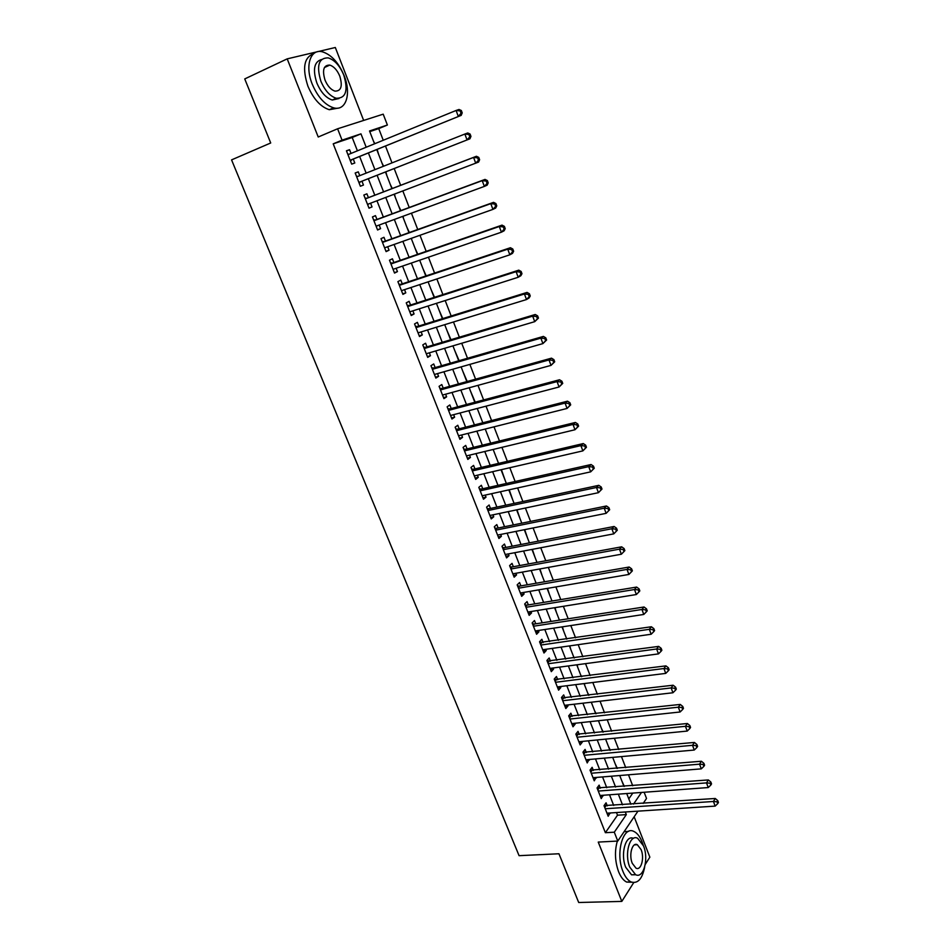 <?xml version="1.0" encoding="UTF-8"?>
<svg xmlns="http://www.w3.org/2000/svg" width="950" height="950" viewBox="0 0 950 950"><rect width="100%" height="100%" fill="white"/><g stroke="black" fill="none" stroke-linecap="round" stroke-linejoin="round"><path stroke-width="1.43" d="M644.136 792.252L646.523 798.451L643.174 803.427M645.276 864.381L649.847 857.161L634.161 816.774M363.648 120.424L335.314 47.5L287.197 58.864L318.226 137.002L337.594 128.784L383.206 114.166L387.386 125.02L369.526 130.981L374.526 143.83M383.254 140.256L378.741 128.606L387.386 125.02M632.712 785.745L628.496 774.808M625.741 767.695L621.454 756.592M618.723 749.526L614.365 738.257M611.646 731.227L607.228 719.803M604.533 712.809L600.044 701.207M597.36 694.26L592.812 682.492M590.14 675.581L585.533 663.646M582.872 656.783L578.194 644.67M575.558 637.842L570.808 625.551M568.183 618.771L563.374 606.314M560.773 599.581L555.881 586.934M553.292 580.236L548.34 567.411M545.775 560.773L540.74 547.758M538.187 541.168L533.092 527.962M530.563 521.419L525.386 508.024M522.88 501.529L517.619 487.944M515.138 481.496L509.806 467.721M507.336 461.332L501.933 447.355M499.486 441.014L494.012 426.835M491.577 420.541L486.02 406.173M483.609 399.938L477.981 385.356M475.582 379.169L469.87 364.384M467.507 358.257L461.712 343.259M459.361 337.191L453.483 321.991M451.155 315.97L445.194 300.544M442.902 294.595L436.858 278.956M434.577 273.054L428.438 257.201M426.194 251.358L419.971 235.279M417.739 229.508L411.433 213.192M409.224 207.48L402.836 190.938M400.651 185.297L394.179 168.542M391.994 162.889L385.498 146.062M287.197 58.864L244.744 78.921L270.714 142.975L231.562 159.885L519.08 855.677L558.944 853.765L578.704 902.5L621.811 901.408L633.733 882.597M607.288 805.885L606.076 802.809L604.022 805.671L608.19 816.252L610.066 812.974M600.341 788.227L599.129 785.116L597.051 787.954L601.243 798.594L603.107 795.269M593.358 770.438L592.135 767.315L590.033 770.106L594.249 780.829L596.113 777.456M586.328 752.543L585.093 749.396L582.967 752.139L587.219 762.933L589.071 759.513M579.251 734.528L578.016 731.357L575.854 734.053L580.129 744.919L582.267 742.199L581.982 741.451M572.126 716.383L570.879 713.201L568.694 715.849L572.992 726.786L575.166 724.114L574.833 723.271M564.953 698.119L563.694 694.913L561.486 697.514L565.82 708.534L568.017 705.898L567.649 704.971M557.733 679.737L556.462 676.507L554.23 679.06L558.588 690.151L560.809 687.562L560.405 686.541M550.466 661.224L549.183 657.97L546.915 660.476L551.309 671.65L553.565 669.097L553.126 667.981M543.139 642.58L541.856 639.303L539.553 641.773L543.982 653.018L546.262 650.512L545.787 649.301M535.776 623.806L534.482 620.516L532.143 622.939L536.596 634.256L538.911 631.809L538.389 630.479M528.354 604.913L527.048 601.599L524.685 603.962L529.174 615.363L531.513 612.964L530.955 611.539M520.885 585.889L519.567 582.54L517.168 584.867L521.681 596.339L524.067 593.987L523.462 592.467M513.356 566.734L512.038 563.362L509.604 565.63L514.152 577.184L516.562 574.893L515.921 573.266M505.78 547.438L504.45 544.041L501.992 546.262L506.564 557.899L509.01 555.655L508.321 553.921M498.144 528.01L496.803 524.59L494.321 526.763L498.928 538.484L501.398 536.287L500.674 534.446M490.461 508.452L489.119 505.008L486.59 507.122L491.233 518.926L493.739 516.776L492.979 514.841M482.731 488.751L481.365 485.284L478.812 487.35L483.491 499.225L486.02 497.135L485.224 495.093M474.941 468.908L473.563 465.417L470.974 467.424L475.689 479.394L478.254 477.351L477.411 475.202M467.091 448.923L465.714 445.419L463.089 447.367L467.827 459.42L470.428 457.437L469.537 455.169M459.183 428.806L457.793 425.267L455.145 427.168L459.919 439.304L462.555 437.38L461.617 434.993M451.226 408.536L449.825 404.973L447.141 406.814L451.951 419.045L454.622 417.169L453.637 414.675M443.211 388.134L441.798 384.548L439.078 386.329L443.923 398.644L446.631 396.827L445.598 394.214M435.136 367.579L433.723 363.957L430.956 365.679L435.836 378.088L438.579 376.331L437.499 373.599M427.001 346.869L425.576 343.235L422.786 344.897L427.702 357.39L430.469 355.692L429.353 352.83M418.819 326.016L417.383 322.347L414.544 323.95L419.496 336.537L422.311 334.899L421.135 331.93M410.566 305.009L409.117 301.316L406.244 302.86L411.231 315.531L414.081 313.951L412.87 310.864M402.254 283.848L400.793 280.131L397.896 281.616L402.919 294.381L405.793 292.861L404.534 289.643M393.882 262.533L392.421 258.792L389.476 260.205L394.535 273.066L397.456 271.617L396.138 268.268M385.451 241.062L383.978 237.298L380.997 238.652L386.092 251.607L389.049 250.206L387.683 246.739M376.96 219.438L375.464 215.638L372.447 216.921L377.577 229.983L380.582 228.653L379.157 225.043M368.398 197.648L366.902 193.824L363.838 195.047L369.016 208.192L372.044 206.934L370.583 203.193M359.765 175.655L358.269 171.843L355.169 172.995L360.383 186.248L363.458 185.048L361.95 181.201M373.576 141.407L374.894 143.676M378.611 154.375L377.138 149.459M381.971 163.02L383.634 166.203M386.971 175.904L385.819 171.831M395.259 197.268L394.476 194.121M392.291 188.504L390.296 184.478M403.489 218.464L403.073 216.268M400.864 210.579L398.572 205.782M411.671 239.519L411.599 238.248M409.367 232.501L406.778 226.943M417.81 254.256L414.936 247.95M426.194 275.856L423.035 268.803M434.518 297.291L431.074 289.512M442.771 318.571L439.054 310.068M450.977 339.696L446.975 330.493M459.111 360.668L454.848 350.764M467.198 381.496L462.662 370.904M475.214 402.171L470.428 390.889M482.671 422.453L478.135 410.744M490.295 442.071L485.782 430.457M497.859 461.569L493.383 450.039M505.376 480.926L501.41 469.656M512.834 500.151L509.224 489.796M520.244 519.246L516.99 509.794M527.606 538.199L524.685 529.649M534.921 557.044L532.344 549.361M542.177 575.747L539.933 568.931M549.397 594.332L547.485 588.371M556.558 612.797L554.966 607.668M563.683 631.133L562.412 626.834M570.748 649.349L569.798 645.869M577.766 667.434L577.137 664.762M574.477 657.922L573.669 656.854M584.749 685.413L584.416 683.537M581.744 676.661L580.676 674.916M591.684 703.273L591.648 702.181M588.964 695.258L587.634 692.847M596.137 713.735L594.558 710.671M603.262 732.082L601.421 728.365M610.328 750.298L608.249 745.952M617.357 768.408L615.03 763.432M378.741 128.606L369.776 131.611M628.793 798.891L632.819 793.084M621.775 780.781L624.328 786.386M357.414 150.824L352.201 137.489L333.213 143.842L605.376 832.699L617.512 815.183L616.479 812.547M613.7 805.446L609.532 794.794M606.765 787.728L602.538 776.922M599.783 769.904L595.496 758.931M592.753 751.949L588.406 740.822M585.675 733.875L581.258 722.582M578.562 715.671L574.073 704.223M571.389 697.359L566.829 685.734M564.158 678.906L559.55 667.126M556.89 660.333L552.211 648.375M549.575 641.642L544.825 629.506M542.201 622.808L537.379 610.506M534.779 603.856L529.898 591.375M527.309 584.773L522.346 572.102M519.781 565.547L514.758 552.698M512.204 546.191L507.11 533.164M504.569 526.704L499.403 513.487M496.886 507.074L491.649 493.668M489.155 487.314L483.835 473.718M481.365 467.4L475.962 453.613M473.516 447.355L468.041 433.378M465.607 427.168L460.061 412.989M457.651 406.838L452.022 392.457M449.623 386.353L443.923 371.771M441.548 365.726L435.765 350.942M433.414 344.957L427.548 329.959M425.232 324.021L419.271 308.821M416.979 302.943L410.934 287.529M408.666 281.711L402.539 266.071M400.282 260.324L394.084 244.471M391.851 238.771L385.558 222.704M383.349 217.075L376.972 200.771M374.799 195.201L368.327 178.695M366.154 173.126L359.658 156.548M351.037 153.437L349.576 149.708L346.429 150.789L351.678 164.136L354.801 163.008L353.281 159.137M637.961 811.146L617.773 841.059L598.251 842.08L621.811 901.408M617.773 841.059L614.294 832.2L626.323 814.613L625.302 811.977M605.376 832.699L614.294 832.2M333.213 143.842L342.059 140.149L337.594 128.784M633.531 804.092L641.488 792.454M376.758 149.613L383.266 166.345M385.451 171.974L391.911 188.646M394.096 194.263L400.484 210.722M402.693 216.41L408.987 232.643M411.219 238.379L417.442 254.386M419.686 260.193L425.814 275.987M428.094 281.853L434.138 297.409M436.442 303.347L442.391 318.689M444.719 324.674L450.597 339.815M452.936 345.859L458.731 360.786M461.106 366.878L466.818 381.603M469.205 387.754L474.834 402.266M477.244 408.476L482.802 422.786M485.236 429.044L490.711 443.151M493.157 449.469L498.56 463.386M501.03 469.751L506.362 483.467M508.844 489.879L514.092 503.405M516.61 509.877L521.788 523.201M524.317 529.72L529.411 542.866M531.964 549.433L536.987 562.388M539.564 569.003L544.516 581.768M547.105 588.43L551.986 601.018M554.598 607.727L559.408 620.136M562.032 626.893L566.782 639.124M569.418 645.917L574.097 657.982M576.757 664.822L581.364 676.709M584.036 683.584L588.584 695.305M591.28 702.228L595.757 713.771M598.464 720.741L602.882 732.117M605.601 739.124L609.947 750.334M612.691 757.387L616.977 768.443M619.732 775.521L623.96 786.41M626.715 793.535L630.883 804.27M366.189 147.238L360.964 133.843L342.059 140.149M622.511 804.84L618.343 794.153M615.588 787.051L611.349 776.209M608.606 769.144L604.307 758.136M601.576 751.117L597.217 739.955M594.498 732.972L590.081 721.632M587.373 714.697L582.896 703.202M580.212 696.303L575.664 684.629M572.992 677.778L568.373 665.938M565.713 659.134L561.034 647.116M558.398 640.347L553.648 628.164M551.024 621.443L546.214 609.081M543.602 602.407L538.721 589.867M536.133 583.229L531.181 570.511M528.604 563.92L523.581 551.024M521.028 544.481L515.933 531.394M513.404 524.911L508.226 511.634M505.709 505.186L500.46 491.732M497.978 485.331L492.646 471.687M490.176 465.346L484.785 451.488M482.327 445.206L476.853 431.157M474.43 424.923L468.872 410.673M466.462 404.486L460.833 390.046M458.446 383.919L452.734 369.265M450.359 363.197L444.576 348.329M442.225 342.321L436.347 327.251M434.031 321.29L428.07 306.007M425.778 300.105L419.734 284.62M417.454 278.777L411.338 263.067M409.082 257.284L402.871 241.348M400.639 235.624L394.345 219.474M392.136 213.821L385.747 197.434M383.574 191.841L377.103 175.251M374.918 169.658L368.422 152.986M352.201 137.489L360.964 133.843M617.512 815.183L626.323 814.613M346.501 150.967L349.576 149.708M355.193 173.066L358.269 171.843M368.968 208.098L372.044 206.934M377.506 229.769L380.582 228.653M385.973 251.299L389.049 250.206M394.369 272.662L397.456 271.617M402.717 293.871L405.793 292.861M410.994 314.937L414.081 313.951M419.223 335.837L422.311 334.899M427.381 356.594L430.469 355.692M435.492 377.197L438.579 376.331M443.543 397.658L446.631 396.827M451.535 417.976L454.622 417.169M459.468 438.152L462.555 437.38M467.341 458.173L470.428 457.437M475.166 478.064L478.254 477.351M482.933 497.812L486.02 497.135M490.651 517.429L493.739 516.776M498.311 536.893L501.398 536.287M505.911 556.237L509.01 555.655M513.463 575.439L516.562 574.893M520.968 594.522L524.067 593.987M528.414 613.462L531.513 612.964M535.824 632.273L538.911 631.809M543.174 650.952L546.262 650.512M550.466 669.512L553.565 669.097M557.721 687.943L560.809 687.562M564.918 706.254L568.017 705.898M572.078 724.434L575.166 724.114M579.179 742.496L582.267 742.199M586.233 760.439L589.321 760.166M593.239 778.264L596.339 778.014M600.21 795.969L603.298 795.744M607.121 813.556L610.221 813.354M350.182 160.312L461.201 115.366L350.158 160.253M461.047 113.276L458.28 116.387L456.083 110.473L459.016 109.476L461.332 110.509L460.168 110.913L461.047 113.276L462.211 112.872L461.332 110.509M347.973 154.684L456.083 110.473L460.168 110.913M351.88 159.707L350.467 161.061M347.759 154.161L348.994 154.268L347.949 154.636M461.201 115.366L462.211 112.872M344.161 75.715C338.651 62.664 331.419 54.708 322.478 51.834C310.436 48.379 304.677 65.93 312.277 84.253C317.846 97.149 324.971 105.011 333.628 107.825C346.026 111.435 351.559 93.789 344.161 75.715M313.69 53.663C303.976 57.344 302.064 68.198 307.931 86.224C313.5 99.085 320.625 106.911 329.306 109.713L338.129 108.11M338.996 98.527L332.274 100.023C326.016 97.992 320.874 92.328 316.872 83.03C312.562 69.611 314.117 61.762 321.516 59.506M343.781 75.097C339.803 65.692 334.614 59.957 328.213 57.879C318.701 57.796 316.255 65.574 320.874 81.213C324.876 90.535 330.018 96.223 336.264 98.266C345.883 98.384 348.389 90.654 343.781 75.097M325.031 80.109C327.608 86.117 330.921 89.787 334.97 91.117C341.145 91.188 342.76 86.201 339.791 76.166C337.226 70.11 333.878 66.417 329.781 65.087C323.629 65.028 322.05 70.039 325.031 80.109M643.174 845.072L642.141 842.08C639.967 836.594 637.224 833.067 633.947 831.476C623.117 825.36 615.172 853.242 622.986 871.53C625.159 876.886 627.831 880.341 631.014 881.921C637.711 883.999 642.248 879.071 644.646 867.148M628.651 831.357L624.091 831.701M617.346 841.071C614.496 851.081 614.911 861.294 618.592 871.708C620.766 877.04 623.449 880.496 626.644 882.063L631.94 882.277M635.776 874.748L631.536 874.807L625.729 867.303C620.219 854.371 625.646 834.456 633.401 838.387M643.506 845.904L637.628 838.28C629.826 833.863 624.174 853.991 629.779 867.148L635.562 874.653C643.566 879.082 649.004 858.812 643.506 845.904M632.261 863.301L636.001 868.158C641.131 871.008 644.658 857.969 641.107 849.621L637.331 844.716C632.273 841.866 628.663 854.857 632.261 863.301M360.537 181.759L469.929 138.807L358.863 182.388L360.537 181.759L359.136 183.089M469.799 136.824L467.044 139.911L464.859 134.045L467.756 132.964L470.084 134.045L468.932 134.472L469.799 136.824L470.951 136.384L470.084 134.045M356.689 176.866L464.859 134.045L468.932 134.472M356.452 176.249L357.996 176.356M469.929 138.807L470.951 136.384M479.619 159.719L478.753 157.391L477.624 157.854L478.479 160.182L479.619 159.719L478.574 162.07L367.508 204.369M478.479 160.182L475.736 163.246L473.575 157.439L476.425 156.275L366.997 198.194L365.061 198.158M365.346 198.882L473.575 157.439L477.624 157.854M368.707 203.906L367.733 204.951M478.753 157.391L476.425 156.275M488.217 182.875L487.362 180.559L486.246 181.058L487.101 183.362L488.217 182.875L487.16 185.155L484.358 186.414L376.081 226.171M487.101 183.362L484.358 186.414L482.208 180.643L485.022 179.408L375.559 219.961L373.623 219.913M373.944 220.744L482.208 180.643L486.246 181.058M377.043 225.827L376.271 226.658M487.362 180.559L485.022 179.408M496.755 205.841L495.912 203.549L494.808 204.072L495.651 206.364L496.755 205.841L495.674 208.062L492.919 209.392L384.608 247.831M495.651 206.364L492.919 209.392L490.782 203.656L493.561 202.35L384.049 241.573L382.114 241.514M382.482 242.428L490.782 203.656L494.808 204.072M385.356 247.558L384.75 248.199M495.912 203.549L493.561 202.35M505.222 228.641L504.379 226.361L503.298 226.919L504.141 229.188L505.222 228.641L504.129 230.791L501.41 232.192L393.062 269.325M504.141 229.188L501.41 232.192L499.296 226.504L502.027 225.126L392.481 263.019L390.545 262.948M390.949 263.969L499.296 226.504L503.298 226.919M504.379 226.361L502.027 225.126M513.629 251.251L512.798 249.007L511.718 249.589L512.561 251.845L513.629 251.251L512.525 253.353L509.841 254.814L401.446 290.664M512.561 251.845L509.841 254.814L507.739 249.173L510.423 247.724L400.853 284.323L398.917 284.228M399.356 285.344L507.739 249.173L511.718 249.589M512.798 249.007L510.423 247.724M521.977 273.707L521.146 271.462L520.077 272.08L520.921 274.312L521.977 273.707L520.849 275.726L518.201 277.269L409.782 311.838M520.921 274.312L518.201 277.269L516.111 271.664L518.771 270.156L409.165 305.461L407.229 305.354M407.704 306.565L516.111 271.664L520.077 272.08M521.146 271.462L518.771 270.156M530.242 295.973L529.423 293.764L528.378 294.393L529.209 296.614L530.242 295.973L529.102 297.944L526.502 299.547L418.059 332.868M529.209 296.614L526.502 299.547L524.436 293.989L527.048 292.41L417.406 326.456L415.483 326.337M415.993 327.631L524.436 293.989L528.378 294.393M529.423 293.764L527.048 292.41M538.46 318.084L537.641 315.887L536.619 316.54L537.439 318.749L538.46 318.084L534.731 321.658L426.265 353.744M537.439 318.749L534.731 321.658L532.677 316.148L535.254 314.497L425.6 347.284L423.676 347.154M424.223 348.543L532.677 316.148L536.619 316.54M537.641 315.887L535.254 314.497M546.618 340.017L545.799 337.832L544.789 338.532L545.597 340.718L546.618 340.017L542.913 343.603L434.423 374.478M545.597 340.718L542.913 343.603L540.871 338.129L543.412 336.407L433.734 367.983L431.811 367.828M432.381 369.312L540.871 338.129L544.789 338.532M545.799 337.832L543.412 336.407M554.705 361.796L553.898 359.622L552.9 360.347L553.707 362.52L554.705 361.796L551.024 365.382L442.51 395.058M553.707 362.52L551.024 365.382L548.993 359.955L551.499 358.162L441.809 388.514L439.874 388.36M440.491 389.928L548.993 359.955L552.9 360.347M553.898 359.622L551.499 358.162M562.732 383.408L561.937 381.247L560.951 381.995L561.747 384.156L562.732 383.408L559.063 386.994L450.549 415.483M561.747 384.156L559.063 386.994L557.068 381.603L559.526 379.762L449.825 408.916L447.901 408.738M448.543 410.388L557.068 381.603L560.951 381.995M561.937 381.247L559.526 379.762M570.701 404.854L569.905 402.717L568.943 403.489L569.739 405.626L570.701 404.854L567.055 408.452L458.529 435.765M569.739 405.626L567.055 408.452L565.072 403.097L567.494 401.185L457.781 429.162L455.858 428.973M456.534 430.706L565.072 403.097L568.943 403.489M569.905 402.717L567.494 401.185M578.609 426.146L577.826 424.021L576.864 424.816L577.659 426.942L578.609 426.146L574.987 429.744L466.45 455.905M577.659 426.942L574.987 429.744L573.016 424.436L575.403 422.453L465.678 449.267L463.754 449.065M464.479 450.894L573.016 424.436L576.864 424.816M577.826 424.021L575.403 422.453M586.459 447.272L585.687 445.17L584.737 445.989L585.521 448.091L586.459 447.272L582.861 450.882L474.311 475.914M585.521 448.091L582.861 450.882L580.901 445.609L583.264 443.567L473.527 469.241L471.604 469.015M472.352 470.927L580.901 445.609L584.737 445.989M585.687 445.17L583.264 443.567M594.261 468.243L593.477 466.153L592.551 466.996L593.334 469.086L594.261 468.243L590.674 471.853L482.125 495.769M593.334 469.086L590.674 471.853L588.727 466.628L591.054 464.526L481.317 489.06L479.394 488.834M480.178 490.817L588.727 466.628L592.551 466.996M593.477 466.153L591.054 464.526M601.991 489.06L601.219 486.994L600.305 487.861L601.077 489.927L601.991 489.06L598.429 492.682L489.879 515.482M601.077 489.927L598.429 492.682L596.493 487.481L598.785 485.331L489.06 508.749L487.136 508.511M487.956 510.566L596.493 487.481L600.305 487.861M601.219 486.994L598.785 485.331M609.674 509.734L608.903 507.668L608 508.559L608.772 510.625L609.674 509.734L606.124 513.344L497.586 535.064M608.772 510.625L606.124 513.344L604.212 508.191L606.468 505.982L496.743 528.295L494.819 528.046M495.662 530.183L604.212 508.191L608 508.559M608.903 507.668L606.468 505.982M503.322 549.67L611.859 528.746L613.771 533.864L505.234 554.515M502.455 547.438L504.367 547.711L614.092 526.478L611.859 528.746L615.648 529.114L616.408 531.157L617.298 530.242L616.538 528.2L615.648 529.114M616.538 528.2L614.092 526.478M613.771 533.864L616.408 531.157M510.934 569.003L619.459 549.159L621.359 554.23L512.834 573.824M510.031 566.711L511.943 566.984L621.656 546.82L619.459 549.159L623.236 549.516L623.984 551.546L624.863 550.608L624.102 548.577L623.236 549.516M624.102 548.577L621.656 546.82M621.359 554.23L623.984 551.546M518.486 588.216L627.012 569.418L628.888 574.453L520.374 593.002M517.56 585.841L519.472 586.138L629.173 567.031L627.012 569.418L630.764 569.774L631.512 571.781L632.367 570.831L631.619 568.812L630.764 569.774M631.619 568.812L629.173 567.031M628.888 574.453L631.512 571.781M525.991 607.299L634.493 589.523L636.357 594.534L527.867 612.038M525.029 604.841L526.941 605.15L636.631 587.076L634.493 589.523L638.234 589.879L638.982 591.874L639.825 590.9L639.089 588.893L638.234 589.879M639.089 588.893L636.631 587.076M636.357 594.534L638.982 591.874M533.449 626.24L641.939 609.484L643.779 614.46L535.301 630.954M532.451 623.711L534.363 624.031L644.041 606.991L641.939 609.484L645.656 609.841L646.392 611.824L647.235 610.826L646.499 608.843L645.656 609.841M646.499 608.843L644.041 606.991M643.779 614.46L646.392 611.824M540.847 645.05L649.313 629.316L651.154 634.244L542.688 649.741M539.826 642.461L651.391 626.762L649.313 629.316L653.03 629.66L653.766 631.631L654.586 630.61L653.849 628.639L653.03 629.66M653.849 628.639L651.391 626.762M651.154 634.244L653.766 631.631M548.197 663.741L656.64 648.992L658.469 653.885L550.026 668.396M547.153 661.069L658.682 646.392L656.64 648.992L660.345 649.337L661.069 651.296L661.877 650.251L661.153 648.292L660.345 649.337M661.153 648.292L658.682 646.392M658.469 653.885L661.069 651.296M555.501 682.302L663.919 668.527L665.736 673.396L557.317 686.921M554.42 679.559L665.938 665.879L663.919 668.527L667.601 668.871L668.325 670.819L669.133 669.75L668.408 667.803L667.601 668.871M668.408 667.803L665.938 665.879M665.736 673.396L668.325 670.819M562.744 700.732L671.151 687.931L672.944 692.752L564.549 705.328M561.64 697.929L673.134 685.223L671.151 687.931L674.821 688.263L675.533 690.199L676.317 689.106L675.604 687.182L674.821 688.263M675.604 687.182L673.134 685.223M672.944 692.752L675.533 690.199M569.952 719.043L678.324 707.192L680.105 711.989L571.746 723.603M568.824 716.169L680.271 704.437L678.324 707.192L681.981 707.524L682.694 709.448L683.466 708.332L682.753 706.42L681.981 707.524M682.753 706.42L680.271 704.437M680.105 711.989L682.694 709.448M577.101 737.236L685.449 726.311L687.218 731.072L578.883 741.76M575.949 734.291L687.373 723.508L685.449 726.311L689.082 726.643L689.795 728.555L690.555 727.427L689.854 725.527L689.082 726.643M689.854 725.527L687.373 723.508M687.218 731.072L689.795 728.555M584.214 755.297L692.514 745.311L694.272 750.037L585.972 759.786M583.027 752.281L694.414 742.449L692.514 745.311L696.148 745.631L696.849 747.531L697.597 746.379L696.896 744.491L696.148 745.631M696.896 744.491L694.414 742.449M694.272 750.037L696.849 747.531M591.268 773.241L699.544 764.168L701.29 768.859L593.026 777.706M590.057 770.165L701.409 761.259L699.544 764.168L703.154 764.489L703.855 766.365L704.591 765.201L703.903 763.325L703.154 764.489M703.903 763.325L701.409 761.259M701.29 768.859L703.855 766.365M598.274 791.065L706.515 782.895L708.249 787.55L600.02 795.494M597.075 787.93L708.356 779.938L706.515 782.895L710.113 783.216L710.814 785.08L711.538 783.893L710.849 782.028L710.113 783.216M710.849 782.028L708.356 779.938M708.249 787.55L710.814 785.08M605.245 808.759L713.438 801.479L715.16 806.111L606.979 813.176M604.081 805.588L715.255 798.487L713.438 801.479L717.024 801.8L717.713 803.653L718.438 802.453L717.749 800.601L717.024 801.8M717.749 800.601L715.255 798.487M715.16 806.111L717.713 803.653M350.253 160.491L351.286 160.123M356.642 176.748L357.663 176.356M358.934 182.566L359.955 182.174M365.275 198.692L366.284 198.277M365.346 198.859L366.997 198.194M367.543 204.464L368.553 204.048M373.849 220.471L374.846 220.044M373.92 220.661L375.559 219.961M382.351 242.096L383.337 241.644M382.434 242.309L384.049 241.573M390.794 263.566L391.768 263.091M390.889 263.803L392.481 263.019M399.178 284.881L400.14 284.382M399.273 285.131L400.853 284.323M407.503 306.031L408.441 305.52M407.609 306.304L409.165 305.461M415.756 327.037L416.694 326.503M415.874 327.334L417.406 326.456M423.961 347.89L424.887 347.332M424.08 348.199L425.6 347.284M432.108 368.588L433.01 368.018M432.238 368.921L433.734 367.983M440.194 389.144L441.085 388.55M440.325 389.488L441.809 388.514M448.222 409.557L449.101 408.939M448.364 409.925L449.825 408.916M456.19 429.816L457.069 429.186M456.332 430.196L457.781 429.162M464.099 449.932L464.966 449.291M464.253 450.336L465.678 449.267M471.96 469.918L472.815 469.241M472.126 470.333L473.527 469.241M479.762 489.749L480.605 489.06M479.928 490.188L481.317 489.06M487.504 509.449L488.336 508.749M487.683 509.901L489.06 508.749M495.199 529.008L496.031 528.295M495.389 529.482L496.743 528.295M502.847 548.435L503.654 547.699M503.037 548.922L504.367 547.711M510.435 567.72L511.231 566.972M510.625 568.231L511.943 566.984M517.964 586.874L518.759 586.114M518.166 587.397L519.472 586.138M525.445 605.91L526.229 605.114M525.659 606.444L526.941 605.15M532.879 624.803L533.651 623.996M533.092 625.349L534.363 624.031M540.265 643.566L541.025 642.746M540.479 644.136L541.737 642.782M547.592 662.197L548.34 661.366M547.817 662.779L549.053 661.414M554.871 680.711L555.619 679.867M555.109 681.304L556.32 679.915M562.103 699.093L562.839 698.238M562.341 699.711L563.552 698.286M569.288 717.357L570.012 716.478M569.537 717.986L570.724 716.538M576.424 735.502L577.137 734.599M576.674 736.143L577.849 734.671M583.514 753.516L584.214 752.614M583.763 754.169L584.927 752.673M590.544 771.412L591.244 770.486M590.817 772.077L591.957 770.569M597.538 789.189L598.227 788.251M597.811 789.877L598.939 788.334M604.485 806.847L605.162 805.897M604.758 807.547L605.874 805.98M324.413 67.545L329.781 65.087M332.274 100.023L336.264 98.266M333.628 107.825L329.306 109.713M634.457 844.859L637.331 844.716M631.536 874.807L635.562 874.653M631.014 881.921L626.644 882.063"/></g></svg>
